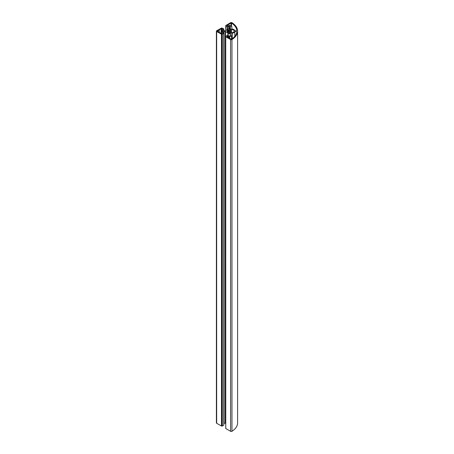 <?xml version="1.0" encoding="UTF-8"?>
<svg xmlns="http://www.w3.org/2000/svg" width="454" height="454" viewBox="0 0 454 454"><rect width="100%" height="100%" fill="white"/><g stroke="black" fill="none" stroke-linecap="round" stroke-linejoin="round"><path stroke-width="0.68" d="M228.277 32.319L228.385 30.934L227.057 30.668L228.197 29.953L228.998 30.083L228.998 32.166L229.457 32.433L229.469 29.805M221.217 33.511L221.081 32.217L221.932 31.61L221.932 30.634L221.081 30.026L222.261 29.226L222.261 28.801L221.257 28.71L217.625 30.81A0.766 0.443 180 0 0 217.398 31.122A0.766 0.443 180 0 0 217.625 31.434L221.257 33.534L222.261 33.443L222.261 33.017L222.261 33.443M231.591 29.47A2.877 1.663 180 0 1 234.139 31.122A2.877 1.663 180 0 1 231.591 32.773L231.591 29.47A0.959 0.556 180 0 1 230.746 28.977L230.309 28.738L229.242 29.351L229.491 29.765L228.998 30.083M236.784 30.305L236.784 30.219A1.01 0.585 0 0 1 236.784 30.265A1.01 0.585 0 0 1 235.932 30.838A1.01 0.585 0 0 1 234.814 30.446A3.74 2.162 180 0 0 232.221 29.033L231.863 28.767L231.863 26.803A0.959 0.556 180 0 0 231.58 26.411L229.701 25.328L227.709 25.991L226.972 25.503L231.018 23.075L231.018 26.088M228.277 31.377L227.131 31.672L228.197 32.291L228.998 32.166M231.591 32.773A0.959 0.556 0 0 0 230.746 33.267L230.309 33.511L229.168 32.796L229.491 32.478L229.457 29.816M229.02 38.017L229.02 36.922L227.982 36.32L227.238 36.32L227.085 36.899L231.506 39.163A20.844 12.037 180 0 0 236.784 32.024A1.01 0.585 180 0 0 236.784 31.984A1.01 0.585 180 0 0 235.932 31.405A1.01 0.585 180 0 0 234.814 31.797A3.74 2.162 0 0 1 232.221 33.21L232.221 38.681M216.672 423.27A0.959 0.556 180 0 1 216.393 422.878L216.393 31.122A0.959 0.556 0 0 0 216.672 31.513L216.672 423.27L221.484 426.045L222.324 426.039L222.324 34.288L222.154 426.039M228.186 35.809L228.186 33.051L230.524 34.419L230.66 35.31L229.429 36.138L227.227 35.452L225.78 36.286L225.74 36.717L225.774 428.525L230.581 431.3A0.959 0.556 0 0 0 231.971 431.283A21.61 12.479 0 0 0 237.607 422.878L237.607 31.122A21.61 12.479 0 0 0 231.971 22.717A0.959 0.556 180 0 0 230.581 22.7L225.74 25.526L225.74 30.588L226.03 25.719L225.74 25.526M225.74 423.412L225.559 31.547L224.009 31.468L222.579 32.183L222.579 32.575L223.833 33.358L222.324 34.288M225.218 31.468L225.218 423.224L225.559 423.304M225.218 423.224L224.009 423.224L224.009 31.468M223.765 33.454L223.765 425.012M223.765 425.211L222.324 426.039M221.932 30.634L222.852 31.122L222.205 31.61L222.205 30.634M221.217 32.416L222.261 33.017M229.02 36.922L231.58 35.838A0.959 0.556 0 0 0 231.863 35.446L231.863 33.477L232.221 33.21M230.524 27.83L230.524 26.741L230.524 27.83L225.218 30.776L223.669 30.696L222.579 30.066L222.579 29.675L223.833 28.891L221.654 27.955L216.672 30.73A0.959 0.556 0 0 0 216.393 31.122M221.654 426.045L221.654 34.288L216.672 31.513M221.654 34.288L222.154 34.288M227.919 35.656L227.919 32.898L225.559 31.547M225.774 36.672L225.78 36.382M225.774 36.768L230.581 39.543A0.959 0.556 0 0 0 231.971 39.526A21.61 12.479 0 0 0 237.607 31.122M230.524 26.741L228.754 26.111L227.227 26.792L225.746 25.912M236.784 30.219A20.844 12.037 0 0 0 231.506 23.08L231.018 23.075M228.385 31.309L228.385 32.33M228.141 35.787L228.141 32.926M221.904 425.897L221.904 34.146M231.863 35.446L231.863 38.93M217.897 31.593L217.897 30.651M219.254 32.376L219.254 29.868M218.198 31.61L218.198 30.634M219.22 32.2L219.22 30.043M222.108 29.317L222.108 28.75M230.711 33.426L230.711 28.818M227.272 31.757L227.272 31.439M227.148 36.933L227.148 36.405M230.581 431.3L230.581 39.543M217.625 31.434L217.625 30.81M222.71 30.929L222.71 31.32M228.214 33.085L228.214 35.826M230.524 35.508L230.524 34.419M227.982 37.415L227.982 36.32M227.709 37.262L227.709 36.252M227.511 37.143L227.511 36.252M229.469 33.023L229.469 32.523M231.58 39.112L231.58 35.838M229.701 36.922L229.701 38.408M221.484 34.288L221.484 426.045M222.579 32.575L222.579 32.183M223.669 31.547L223.669 33.204M227.863 32.881L227.863 35.622M234.814 36.297L234.814 31.797M231.971 431.283L231.971 39.526M227.085 25.73L227.085 25.345M230.309 28.738L230.309 33.511M227.227 26.792L227.227 29.731M225.78 30.566L225.78 25.963M227.562 29.538L227.562 26.792M228.754 26.111L228.754 28.852M229.429 28.46L229.429 26.111M225.774 25.867L225.774 25.577M230.746 28.977L230.746 33.267M228.197 30.861L228.197 29.953M222.579 29.675L222.579 30.066M223.765 30.736L223.765 28.988M221.257 29.811L221.257 28.71M221.648 29.584L221.648 28.659M228.839 32.16L228.839 30.089M228.51 29.941L228.51 32.302M221.217 30.219L221.217 32.024M231.506 26.366L231.506 23.08M225.746 36.695L225.746 36.331M225.74 36.717L225.74 428.474M229.491 33.04L229.491 29.765M223.833 425.109L223.833 33.358M221.081 30.026L221.081 33.431M223.833 30.759L223.833 28.891"/></g></svg>
